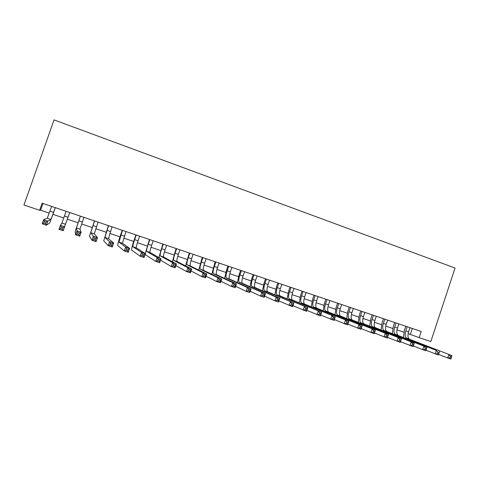 <?xml version="1.0" encoding="UTF-8"?>
<svg xmlns="http://www.w3.org/2000/svg" width="479" height="479" viewBox="0 0 479 479"><rect width="100%" height="100%" fill="white"/><g stroke="black" fill="none" stroke-linecap="round" stroke-linejoin="round"><path stroke-width="0.72" d="M408.12 333.606L419.179 337.659L421.215 331.48L42.134 203.186L39.637 210.269L40.589 210.197L49.283 213.119M39.637 210.269L23.95 205.006L54.055 119.9L455.05 268.048L430.819 341.563L419.179 337.659M52.989 214.364L63.761 217.981M67.359 219.19L78.041 222.771M81.652 223.986L92.16 227.513M95.8 228.734L106.128 232.207M109.805 233.441L119.966 236.848M123.672 238.093L133.659 241.452M137.401 242.703L147.221 246.002M150.993 247.266L160.645 250.511M164.447 251.786L173.943 254.972M177.769 256.259L187.109 259.396M190.965 260.69L200.144 263.773M204.03 265.079L213.053 268.108M216.969 269.42L225.843 272.401M229.776 273.725L238.506 276.652M242.47 277.982L251.05 280.868M255.038 282.203L263.474 285.035M267.486 286.382L275.778 289.166M279.814 290.525L287.969 293.262M292.028 294.627L300.046 297.315M304.129 298.686L312.015 301.333M316.116 302.716L323.87 305.315M327.989 306.698L335.611 309.26M339.755 310.649L347.251 313.164M351.412 314.565L358.777 317.038M362.962 318.445L370.207 320.876M374.41 322.283L381.529 324.678M385.751 326.091L392.744 328.444M396.983 329.869L403.863 332.175M412.311 328.468L410.359 334.36M42.966 203.467L40.589 210.197M407.18 326.732L405.803 330.893C404.761 334.57 405.018 336.971 406.563 338.102L451.96 355.622L406.659 338.144M409.952 327.672L408.575 331.827C407.539 335.498 407.803 337.899 409.359 339.036L409.455 339.072M403.486 337.384L404.372 330.366L405.737 326.241M451.194 358.13L451.655 356.735L450.416 356.322L449.955 357.717L451.194 358.13L450.817 359.1L438.578 354.412M449.955 357.717L447.721 358.076L448.865 354.592L450.416 356.322M451.655 356.735L451.96 355.622M396.037 322.96L394.648 327.139C393.594 330.827 393.816 333.228 395.313 334.348L436.405 350.442L395.409 334.384M398.833 323.906L397.45 328.079C396.396 331.767 396.624 334.168 398.139 335.288L398.229 335.33M392.325 333.683L393.259 326.624L394.636 322.487M438.722 353.993L439.189 352.592L437.932 352.173L437.471 353.58L438.722 353.993L438.381 354.981L426.011 350.227M437.471 353.58L435.249 353.945L436.405 350.442L437.932 352.173M439.189 352.592L439.53 351.484M384.787 319.152L383.392 323.349C382.326 327.055 382.517 329.456 383.96 330.558L426.975 347.305L425.813 350.82L413.323 345.994M387.613 320.11L386.218 324.301C385.152 328.001 385.35 330.402 386.81 331.51L426.975 347.305L426.585 348.407L425.322 347.988L424.855 349.395L426.124 349.814L426.585 348.407M381.062 329.947L382.044 322.852L383.428 318.691M424.855 349.395L422.652 349.772L423.813 346.251L425.322 347.988M426.124 349.814L425.813 350.82M373.44 315.314L372.033 319.529C370.956 323.247 371.111 325.648 372.506 326.732L414.281 343.084L413.114 346.616L400.504 341.713M376.284 316.278L374.883 320.487C373.812 324.199 373.973 326.6 375.38 327.696L414.281 343.084L413.856 344.173L412.581 343.748L412.108 345.167L413.389 345.593L413.856 344.173M369.698 326.175L370.734 319.044L372.123 314.865M412.108 345.167L409.922 345.557L411.09 342.018L412.581 343.748M413.389 345.593L413.114 346.616M361.986 311.434L360.573 315.667C359.478 319.403 359.603 321.804 360.944 322.876L401.462 338.815L400.288 342.365L387.547 337.39M364.86 312.41L363.447 316.637C362.358 320.367 362.489 322.768 363.842 323.846L401.462 338.815L400.995 339.904L399.702 339.473L399.229 340.898L400.522 341.329L400.995 339.904M358.226 322.373L359.31 315.2L360.711 311.003M399.229 340.898L397.055 341.293L398.235 337.743L399.702 339.473M400.522 341.329L400.288 342.365M350.424 307.524L349.005 311.775C347.898 315.523 347.988 317.924 349.275 318.978L388.505 334.504L387.319 338.072L374.458 333.013M353.322 308.506L351.903 312.751C350.802 316.493 350.903 318.894 352.203 319.96L388.505 334.504L387.996 335.581L386.691 335.15L386.218 336.581L387.523 337.012L387.996 335.581M346.646 318.541L347.79 311.32L349.197 307.105M386.218 336.581L384.062 336.994L385.248 333.42L386.691 335.15M387.523 337.012L387.319 338.072M338.761 303.572L337.324 307.847C336.21 311.607 336.264 314.008 337.491 315.05L375.416 330.151L374.219 333.731L361.232 328.594M341.683 304.566L340.258 308.829C339.144 312.589 339.204 314.99 340.449 316.032L375.416 330.151L374.859 331.217L373.542 330.779L373.063 332.222L374.38 332.66L374.859 331.217M334.959 314.673L336.156 307.404L337.575 303.177M373.063 332.222L370.926 332.642L372.117 329.049L373.542 330.779M374.38 332.66L374.219 333.731M326.983 299.591L325.54 303.878C324.409 307.656 324.433 310.057 325.6 311.081L362.184 325.744L360.98 329.348L347.868 324.115M329.935 300.59L328.498 304.878C327.373 308.644 327.402 311.045 328.588 312.074L362.184 325.744L361.585 326.81L360.25 326.367L359.771 327.81L361.106 328.253L361.585 326.81M323.163 310.769L324.421 303.452L325.846 299.207M359.771 327.81L357.645 328.247L358.855 324.636L360.25 326.367M361.106 328.253L360.98 329.348M315.098 295.567L313.649 299.878C312.506 303.668 312.488 306.069 313.601 307.075L348.808 321.295L347.598 324.918L334.36 319.589M318.08 296.573L316.631 300.878C315.493 304.668 315.481 307.069 316.613 308.081L348.808 321.295L348.167 322.349L346.82 321.9L346.335 323.355L347.682 323.804L348.167 322.349M311.254 306.841L312.571 299.465L314.008 295.196M346.335 323.355L344.233 323.804L345.443 320.176L346.82 321.9M347.682 323.804L347.598 324.918M303.099 291.507L301.638 295.836C300.483 299.638 300.429 302.039 301.483 303.033L335.294 316.799L334.073 320.439L320.702 315.014M306.111 292.525L304.65 296.848C303.5 300.65 303.452 303.051 304.524 304.045L335.294 316.799L334.605 317.846L333.24 317.391L332.755 318.852L334.12 319.307L334.605 317.846M299.237 302.872L300.614 295.441L302.063 291.154M332.755 318.852L330.672 319.313L331.893 315.667L333.24 317.391M334.12 319.307L334.073 320.439M290.993 287.406L289.52 291.759C288.346 295.579 288.262 297.974 289.25 298.95L321.631 312.254L320.403 315.912L306.907 310.374M294.028 288.436L292.561 292.777C291.394 296.597 291.316 298.992 292.322 299.974L321.631 312.254L320.9 313.29L319.517 312.829L319.026 314.302L320.403 314.757L320.9 313.29M287.101 298.872L288.544 291.382L289.999 287.071M319.026 314.302L316.96 314.769L318.194 311.111L319.517 312.829M320.403 314.757L320.403 315.912M278.766 283.269L277.287 287.639C276.102 291.471 275.97 293.872 276.904 294.83L307.823 307.656L306.584 311.332L292.962 305.686M281.832 284.31L280.353 288.669C279.173 292.501 279.053 294.902 279.999 295.86L307.823 307.656L307.039 308.686L305.65 308.225L305.147 309.697L306.542 310.158L307.039 308.686M274.85 294.842L276.359 287.28L277.826 282.951M305.147 309.697L303.105 310.182L304.345 306.5L305.65 308.225M306.542 310.158L306.584 311.332M266.426 279.095L264.935 283.484C263.731 287.334 263.57 289.729 264.438 290.669L293.861 303.009L292.615 306.71L278.862 300.932M269.521 280.143L268.03 284.526C266.839 288.37 266.683 290.765 267.563 291.711L293.861 303.009L293.034 304.033L291.621 303.56L291.124 305.045L292.531 305.512L293.034 304.033M262.48 290.783L264.061 283.137L265.534 278.79M291.124 305.045L289.094 305.542L290.346 301.842L291.621 303.56M292.531 305.512L292.615 306.71M253.966 274.874L252.463 279.287C251.247 283.149 251.044 285.544 251.846 286.466L276.197 297.136L279.748 298.315L278.491 302.033L274.934 300.854L264.618 296.118M257.091 275.934L255.594 280.335C254.385 284.203 254.187 286.592 255.008 287.52L279.748 298.315L278.868 299.327L277.443 298.854L276.94 300.345L278.365 300.818L278.868 299.327M249.99 286.693L251.643 278.958L253.128 274.593M276.94 300.345L274.934 300.854L276.197 297.136L277.443 298.854M278.365 300.818L278.491 302.033M241.386 270.617L239.877 275.048C238.644 278.928 238.398 281.323 239.141 282.227L261.887 292.37L265.48 293.567L264.21 297.303L260.618 296.112L250.212 291.238M244.541 271.689L243.033 276.108C241.811 279.987 241.572 282.382 242.326 283.287L265.48 293.567L264.552 294.567L263.109 294.088L262.6 295.591L264.043 296.064L264.552 294.567M237.374 282.574L239.105 274.742L240.602 270.354M262.6 295.591L260.618 296.112L261.887 292.37L263.109 294.088M264.043 296.064L264.21 297.303M228.681 266.318L227.166 270.767C225.92 274.665 225.633 277.06 226.304 277.94L247.421 287.556L251.056 288.765L249.775 292.519L246.14 291.316L235.656 286.286M231.872 267.402L230.351 271.844C229.112 275.736 228.836 278.125 229.525 279.017L251.056 288.765L250.074 289.759L248.613 289.274L248.104 290.783L249.559 291.262L250.074 289.759M224.633 278.431L226.453 270.479L227.956 266.073M248.104 290.783L246.14 291.316L247.421 287.556L248.613 289.274M249.559 291.262L249.775 292.519M215.861 261.983L214.329 266.45C213.071 270.366 212.742 272.755 213.347 273.617L232.794 282.688L236.464 283.909L235.177 287.687L231.501 286.472L220.945 281.257M219.077 263.067L217.55 267.533C216.292 271.443 215.975 273.832 216.598 274.701L236.464 283.909L235.428 284.891L233.956 284.4L233.441 285.921L234.914 286.406L235.428 284.891M211.766 274.263L215.185 261.756M233.441 285.921L231.501 286.472L232.794 282.688L233.956 284.4M234.914 286.406L235.177 287.687M202.91 257.6L201.366 262.085C200.096 266.019 199.725 268.402 200.258 269.246L217.999 277.766L221.717 279.006L220.418 282.802L216.7 281.568L206.078 276.144M206.162 258.696L204.623 263.181C203.347 267.108 202.988 269.497 203.539 270.342L221.717 279.006L220.627 279.976L219.137 279.479L218.616 281.005L220.106 281.496L220.627 279.976M198.761 270.084L202.294 257.391M218.616 281.005L216.7 281.568L217.999 277.766L219.137 279.479M220.106 281.496L220.418 282.802M189.834 253.169L188.283 257.684C186.99 261.63 186.576 264.013 187.038 264.839L203.042 272.791L206.796 274.042L205.491 277.856L201.731 276.611L191.055 270.94M193.115 254.283L191.564 258.786C190.277 262.731 189.876 265.115 190.355 265.941L206.796 274.042L205.653 275L204.15 274.497L203.623 276.03L205.126 276.533L205.653 275M185.624 265.899L189.277 252.984M203.623 276.03L201.731 276.611L203.042 272.791L204.15 274.497M205.126 276.533L205.491 277.856M176.625 248.703L175.063 253.235C173.757 257.199 173.302 259.582 173.691 260.384L187.912 267.755L191.714 269.018L190.397 272.856L186.594 271.599L175.877 265.617M179.942 249.822L178.38 254.349C177.08 258.307 176.631 260.69 177.038 261.498L191.714 269.018L190.51 269.97L188.989 269.461L188.457 271L189.983 271.509L190.51 269.97M172.344 261.732L176.128 248.535M188.457 271L186.594 271.599L187.912 267.755L188.989 269.461M189.983 271.509L190.397 272.856M163.291 244.188L161.716 248.745C160.399 252.72 159.896 255.103 160.208 255.882L172.614 262.666L176.452 263.941L175.122 267.803L171.278 266.528L160.549 260.169M166.638 245.32L165.069 249.87C163.752 253.846 163.255 256.223 163.59 257.013L176.452 263.941L175.194 264.881L173.655 264.366L173.123 265.917L174.661 266.426L175.194 264.881M158.914 257.594L162.854 244.045M173.123 265.917L171.278 266.528L172.614 262.666L173.655 264.366M174.661 266.426L175.122 267.803M149.825 239.632L148.239 244.206C146.897 248.2 146.352 250.577 146.592 251.337L157.136 257.516L161.022 258.81L159.681 262.684L155.795 261.396L145.436 254.756L145.287 253.972M153.202 240.775L151.621 245.344C150.286 249.337 149.747 251.714 150.011 252.481L161.022 258.81L159.705 259.732L158.148 259.217L157.609 260.774L159.166 261.289L159.705 259.732M145.317 253.553L149.448 239.506M157.609 260.774L155.795 261.396L157.136 257.516L158.148 259.217M159.166 261.289L159.681 262.684M136.222 235.027L134.623 239.626C133.27 243.637 132.671 246.008 132.839 246.745L141.479 252.307L145.412 253.613L144.059 257.51L140.125 256.211L131.647 250.158C131.402 249.05 132.294 245.488 134.33 239.47L135.904 234.92M139.634 236.183L138.042 240.775C136.689 244.781 136.108 247.158 136.287 247.9L145.412 253.613L144.035 254.523L142.455 254.002L141.916 255.564L143.49 256.091L144.035 254.523M141.916 255.564L140.125 256.211L141.479 252.307L142.455 254.002M143.49 256.091L144.059 257.51M122.48 230.375L118.942 242.111L125.642 247.032L129.617 248.356L128.258 252.277L124.277 250.96L117.744 245.541C117.618 244.464 118.582 240.901 120.642 234.866L122.229 230.291M125.929 231.543L122.426 243.272L129.617 248.356L128.18 249.26L126.588 248.727L126.037 250.301L127.636 250.834L128.18 249.26M126.037 250.301L124.277 250.96L125.642 247.032L126.588 248.727M127.636 250.834L128.258 252.277M108.601 225.681L104.907 237.428L109.619 241.703L113.643 243.045L112.272 246.984L108.242 245.649L103.698 240.871L108.416 225.615M112.086 226.86L108.428 238.602L113.643 243.045L112.14 243.931L110.529 243.392L109.978 244.979L111.589 245.511L112.14 243.931M109.978 244.979L108.242 245.649L109.619 241.703L110.529 243.392M111.589 245.511L112.272 246.984M94.579 220.933L90.723 232.692L93.411 236.309L97.482 237.662L96.099 241.632L92.022 240.278L89.513 236.159L94.465 220.897M98.099 222.124L94.285 233.878L97.482 237.662L95.914 238.536L94.279 237.997L93.722 239.59L95.357 240.129L95.914 238.536M93.722 239.59L92.022 240.278L93.411 236.309L94.279 237.997M95.357 240.129L96.099 241.632M80.418 216.143L76.4 227.92L77.011 230.854L81.125 232.219L79.73 236.207L75.61 234.842L75.179 231.393L80.37 216.125M83.975 217.346L79.993 229.112L81.125 232.219L79.496 233.081L77.843 232.531L77.281 234.135L78.933 234.68L79.496 233.081M77.281 234.135L75.61 234.842L77.011 230.854L77.843 232.531M78.933 234.68L79.73 236.207M66.108 211.299L61.923 223.082L60.414 225.328L64.581 226.717L63.174 230.728L69.706 212.514L64.581 226.717L62.881 227.561L61.21 227.004L60.641 228.615L62.318 229.172L62.881 227.561M62.318 229.172L63.174 230.728L59.001 229.345L60.414 225.328L61.21 227.004M59.001 229.345L60.641 228.615M51.654 206.407L47.289 218.208L43.619 219.741L47.834 221.142L46.415 225.178L49.732 222.939L55.354 207.658M55.283 207.635L50.966 219.424L46.068 221.975L44.373 221.412L43.805 223.034L45.499 223.591L46.068 221.975M45.499 223.591L46.415 225.178L42.194 223.777L43.619 219.741L44.373 221.412M42.194 223.777L43.805 223.034M408.575 331.827L405.803 330.893M397.45 328.079L394.648 327.139M386.218 324.301L383.392 323.349M386.9 331.546L384.05 330.594M374.883 320.487L372.033 319.529M375.47 327.732L372.59 326.774M363.447 316.637L360.573 315.667M363.926 323.882L361.028 322.912M351.903 312.751L349.005 311.775M352.281 319.996L349.353 319.014M340.258 308.829L337.324 307.847M340.527 316.068L337.569 315.086M328.498 304.878L325.54 303.878M328.66 312.11L325.678 311.116M316.631 300.878L313.649 299.878M316.685 308.111L313.673 307.105M304.65 296.848L301.638 295.836M304.59 304.075L301.548 303.063M292.561 292.777L289.52 291.759M292.388 300.004L289.316 298.98M280.353 288.669L277.287 287.639M280.065 295.89L276.964 294.86M268.03 284.526L264.935 283.484M267.623 291.741L264.492 290.693M255.594 280.335L252.463 279.287M255.062 287.55L251.9 286.496M243.033 276.108L239.877 275.048M242.38 283.317L239.189 282.251M230.351 271.844L227.166 270.767M229.573 279.041L226.351 277.964M217.55 267.533L214.329 266.45M216.64 274.724L213.389 273.641M204.623 263.181L201.366 262.085M203.581 270.366L200.294 269.27M191.564 258.786L188.283 257.684M190.391 265.965L187.073 264.857M178.38 254.349L175.063 253.235M177.074 261.522L173.721 260.402M165.069 249.87L161.716 248.745M163.62 257.031L160.237 255.9M151.621 245.344L148.239 244.206M150.035 252.499L146.616 251.355M138.042 240.775L134.623 239.626M136.305 247.918L132.857 246.763M124.324 236.159L120.87 234.997M122.444 243.29L118.954 242.123M110.469 231.495L106.979 230.321M108.44 238.614L104.913 237.44L108.428 238.602M96.471 226.783L92.95 225.597M94.291 233.89L90.729 232.704M82.334 222.022L78.778 220.825M79.993 229.124L76.4 227.92L79.993 229.112M68.048 217.221L64.455 216.011M65.551 224.304L61.917 223.088L65.557 224.292M53.618 212.359L49.99 211.137M50.96 219.43L47.289 218.208M409.359 339.036L406.563 338.102M398.139 335.288L395.313 334.348M386.81 331.51L383.96 330.558M375.38 327.696L372.506 326.732M363.842 323.846L360.944 322.876M352.203 319.96L349.275 318.978M340.449 316.032L337.491 315.05M328.588 312.074L325.6 311.081M316.613 308.081L313.601 307.075M304.524 304.045L301.483 303.033M292.322 299.974L289.25 298.95M279.999 295.86L276.904 294.83M267.563 291.711L264.438 290.669M255.008 287.52L251.846 286.466M242.326 283.287L239.141 282.227M229.525 279.017L226.304 277.94M216.598 274.701L213.347 273.617M203.539 270.342L200.258 269.246M190.355 265.941L187.038 264.839M177.038 261.498L173.691 260.384M163.59 257.013L160.208 255.882M150.011 252.481L146.592 251.337M136.287 247.9L132.839 246.745M122.426 243.272L118.942 242.111M94.285 233.878L90.723 232.692M50.966 219.424L47.295 218.196"/></g></svg>

